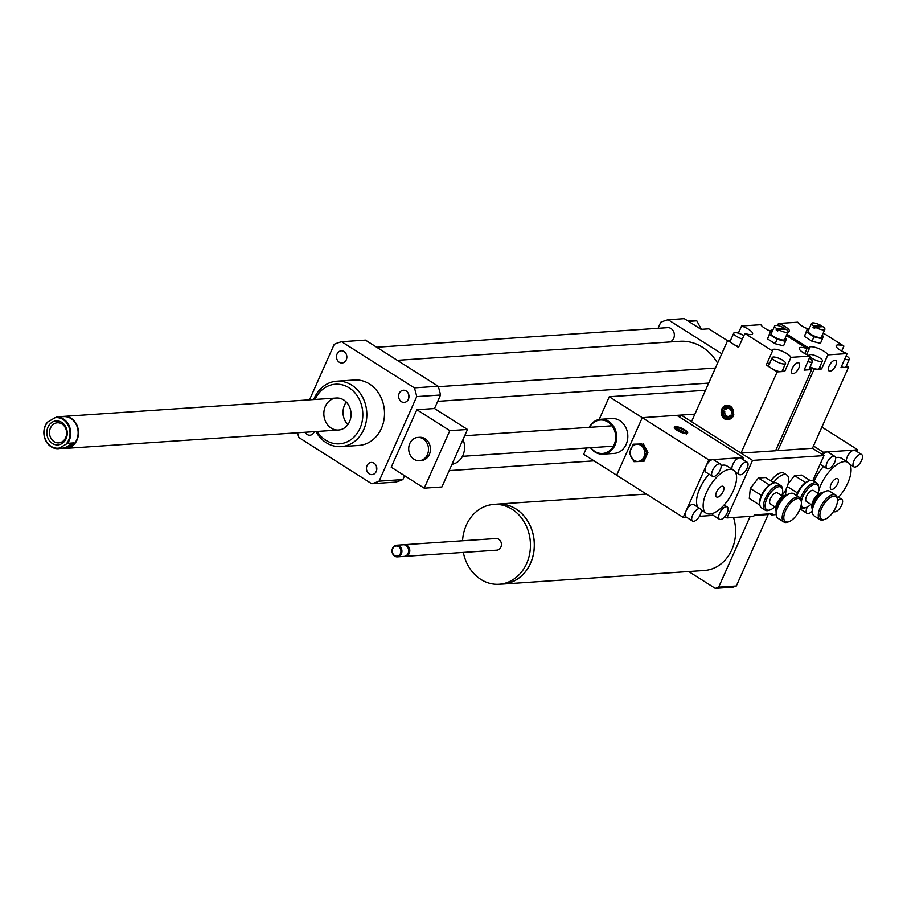 <?xml version="1.0" encoding="UTF-8"?>
<svg xmlns="http://www.w3.org/2000/svg" width="907" height="907" viewBox="0 0 907 907"><rect width="100%" height="100%" fill="white"/><g stroke="black" fill="none" stroke-linecap="round" stroke-linejoin="round"><path stroke-width="1.36" d="M423.161 438.841A11.655 9.898 86.1 0 1 428.319 451.629A11.655 9.898 86.1 0 1 419.385 460.699A11.655 9.898 86.1 0 1 408.728 449.736A11.655 9.898 86.1 0 1 417.821 437.435A11.655 9.898 86.1 0 1 423.161 438.841M417.821 437.435L419.737 437.31A11.655 9.898 86.1 0 1 425.077 438.716A11.655 9.898 86.1 0 1 430.235 451.493A11.655 9.898 86.1 0 1 421.313 460.575L419.385 460.699M451.981 464.293A17.482 14.841 -93.9 0 0 463.012 439.521M441.89 486.968L424.215 488.159L449.827 430.644L467.49 429.453L441.89 486.968M449.827 430.644L416.835 409.715L391.223 467.23L424.215 488.159M416.835 409.715L434.51 408.524L467.49 429.453M309.502 399.84L334.241 344.297A72.855 61.857 86.1 0 1 341.622 341.724L365.442 340.114L438.172 386.269A72.855 61.857 86.1 0 1 440.519 395.01L434.51 408.524M440.519 395.01L416.71 396.62L379.069 481.163A72.855 61.857 86.1 0 1 371.677 483.726L298.947 437.582A72.855 61.857 86.1 0 1 297.53 432.775M404.59 475.71L402.878 479.554L379.069 481.163M701.372 329.32L696.803 320.817L688.084 321.067M727.561 340.726L708.809 328.822L701.122 329.332L690.646 322.688L689.887 321.282L696.803 320.817M689.887 321.282L688.492 321.327L684.263 318.64L668.13 319.729A72.855 61.857 -93.9 0 0 660.738 322.302L658.074 328.289M690.646 322.688L688.492 321.327M721.768 353.753L668.13 319.729M399.182 393.4A6.1 5.181 86.1 0 1 403.377 390.237A6.1 5.181 86.1 0 1 408.955 395.974A6.1 5.181 86.1 0 1 404.205 402.413A6.1 5.181 86.1 0 1 399.477 399.59A6.1 5.181 86.1 0 1 399.182 393.4M408.683 394.42A6.1 5.181 -93.9 0 0 408.887 397.561M339.286 362.267A6.1 5.181 86.1 0 1 336.588 355.567A6.1 5.181 86.1 0 1 341.259 350.816A6.1 5.181 86.1 0 1 346.837 356.564A6.1 5.181 86.1 0 1 342.075 362.993A6.1 5.181 86.1 0 1 339.286 362.267M346.553 355A6.1 5.181 -93.9 0 0 346.769 358.14M314.276 431.641A6.1 5.181 86.1 0 1 314.117 432.049A6.1 5.181 86.1 0 1 309.922 435.213A6.1 5.181 86.1 0 1 305.126 432.265M374.024 463.194A6.1 5.181 86.1 0 1 376.722 469.883A6.1 5.181 86.1 0 1 372.051 474.633A6.1 5.181 86.1 0 1 366.473 468.896A6.1 5.181 86.1 0 1 371.224 462.457A6.1 5.181 86.1 0 1 374.024 463.194M376.53 466.64A6.1 5.181 -93.9 0 0 376.734 469.781M669.808 341.973A7.29 6.19 -93.9 0 0 674.264 333.821A7.29 6.19 -93.9 0 0 667.677 327.642L376.677 347.245M717.584 363.14A49.545 42.062 -93.9 0 0 679.831 341.304L397.311 360.328M315.829 431.539A32.788 27.834 -93.9 0 0 341.191 446.629A32.788 27.834 -93.9 0 0 366.757 412.05A32.788 27.834 -93.9 0 0 336.78 381.201A32.788 27.834 -93.9 0 0 314.241 398.218A32.788 27.834 -93.9 0 0 313.675 399.556M336.78 381.201L354.444 380.01A32.788 27.834 86.1 0 1 384.421 410.86A32.788 27.834 86.1 0 1 358.855 445.439L341.191 446.629M317.167 431.449A29.874 25.362 -93.9 0 0 355.499 435.462A29.874 25.362 -93.9 0 0 352.46 390.35A29.874 25.362 -93.9 0 0 315.012 399.465M325.352 406.347A16.031 13.605 -93.9 0 0 326.101 422.583A16.031 13.605 -93.9 0 0 338.526 430.009A16.031 13.605 -93.9 0 0 351.02 413.104A16.031 13.605 -93.9 0 0 336.372 398.026A16.031 13.605 -93.9 0 0 325.352 406.347M346.293 402.073A16.031 13.605 -93.9 0 0 344.558 405.055A16.031 13.605 -93.9 0 0 347.812 424.68M402.878 479.554A72.855 61.857 86.1 0 1 395.497 482.127L371.677 483.726M341.622 341.724L414.363 387.867A72.855 61.857 86.1 0 1 416.71 396.62M438.172 386.269L414.363 387.867M58.32 448.67L67.594 443.319L73.467 442.922L71.574 445.303L68.286 447.366L58.32 448.67A15.804 13.424 -93.9 0 1 45.35 439.793A15.804 13.424 -93.9 0 1 47.017 422.469L54.908 417.776A15.294 12.993 86.1 0 1 68.603 426.233A15.294 12.993 86.1 0 1 66.211 443.977M64.193 448.273L73.467 442.922M62.084 416.721L54.908 417.776M59.159 448.047A15.294 12.993 86.1 0 1 45.463 439.589A15.294 12.993 86.1 0 1 47.856 421.846M61.699 443.716A12.018 10.204 86.1 0 1 46.835 432.049A12.018 10.204 86.1 0 1 62.572 422.957A12.018 10.204 86.1 0 1 61.699 443.716M67.594 443.319A15.804 13.424 -93.9 0 0 69.261 425.995A15.804 13.424 -93.9 0 0 56.291 417.118M62.13 416.721L63.66 416.619A15.804 13.424 86.1 0 1 78.104 431.494A15.804 13.424 86.1 0 1 65.78 448.16L64.25 448.273M61.619 416.755A16.031 13.605 86.1 0 1 63.841 416.381A16.031 13.605 86.1 0 1 78.013 428.342A16.031 13.605 86.1 0 1 71.131 446.788A16.031 13.605 86.1 0 1 65.996 448.364A16.031 13.605 86.1 0 1 63.739 448.307M61.971 441.902A10.079 8.56 -93.9 0 0 66.302 430.303A10.079 8.56 -93.9 0 0 57.379 422.787A10.079 8.56 -93.9 0 0 49.522 433.421A10.079 8.56 -93.9 0 0 58.74 442.899A10.079 8.56 -93.9 0 0 61.971 441.902M717.437 497.149A6.236 2.8 -57.6 0 1 716.53 496.945A6.236 2.8 -57.6 0 1 717.505 490.177A6.236 2.8 -57.6 0 1 723.219 486.401A6.236 2.8 -57.6 0 1 722.743 492.32A6.236 2.8 -57.6 0 1 717.437 497.149M675.681 427.979L676.894 427.118L678.005 427.821L678.096 429.521L676.905 428.762M676.939 429.589L676.86 427.9L675.738 427.186A6.304 1.757 -156 0 0 675.443 427.322L674.479 428.002A7.29 2.029 24 0 1 674.525 427.968M685.125 433.535L683.991 432.424A4.852 1.349 -156 0 1 679.275 430.78A4.852 1.349 -156 0 1 676.543 428.387A4.852 1.349 -156 0 1 676.86 427.9M683.912 433.206L685.136 432.344L686.259 433.058L686.327 434.736M685.102 433.127A6.304 1.757 -156 0 1 678.028 430.564A6.304 1.757 -156 0 1 675.443 427.322M683.912 432.412A4.002 1.122 24 0 0 678.096 429.521M678.005 427.821A4.852 1.349 -156 0 1 683.39 429.85A4.852 1.349 -156 0 1 685.273 432.276A4.852 1.349 -156 0 1 685.136 432.344M676.894 427.118A6.304 1.757 -156 0 1 683.096 429.192A6.304 1.757 -156 0 1 686.792 432.378A6.304 1.757 -156 0 1 686.259 433.058M686.792 432.378L686.939 433.546A7.29 2.029 24 0 0 686.939 433.489M686.497 433.614A7.29 2.029 -156 0 1 678.595 431.21A7.29 2.029 -156 0 1 674.343 427.163A7.29 2.029 -156 0 1 681.826 428.263A7.29 2.029 -156 0 1 687.653 433.081A7.29 2.029 -156 0 1 686.497 433.614M642.519 461.436L633.959 461.674L629.333 453.058L633.267 444.203L641.839 443.965L646.464 452.582L642.519 461.436L643.993 461.334L647.927 452.48L646.464 452.582M640.796 445.303A8.594 7.301 -93.9 0 0 630.15 453.058A8.594 7.301 -93.9 0 0 641.385 460.189A8.594 7.301 -93.9 0 0 640.796 445.303M633.267 444.203L641.839 443.965M643.301 443.863L647.927 452.48M713.548 476.594A7.29 3.265 -57.6 0 1 712.483 476.356A7.29 3.265 -57.6 0 1 713.049 469.452A7.29 3.265 -57.6 0 1 719.24 463.817A7.29 3.265 -57.6 0 1 720.294 464.055A7.29 3.265 -57.6 0 1 719.727 470.96A7.29 3.265 -57.6 0 1 713.548 476.594M712.483 476.356L705.884 472.173A7.29 3.265 -57.6 0 1 705.952 466.277A7.29 3.265 -57.6 0 1 712.641 459.634A7.29 3.265 -57.6 0 1 713.696 459.872L720.294 464.055M720.509 519.53A7.29 3.265 -57.6 0 1 719.455 519.28A7.29 3.265 -57.6 0 1 720.6 511.378A7.29 3.265 -57.6 0 1 727.267 506.979A7.29 3.265 -57.6 0 1 726.7 513.895A7.29 3.265 -57.6 0 1 720.509 519.53M719.455 519.28L712.857 515.097A7.29 3.265 -57.6 0 1 712.04 513.657M740.429 474.792A7.29 3.265 -57.6 0 1 739.375 474.554A7.29 3.265 -57.6 0 1 739.931 467.638A7.29 3.265 -57.6 0 1 746.121 462.003A7.29 3.265 -57.6 0 1 747.175 462.241A7.29 3.265 -57.6 0 1 746.62 469.157A7.29 3.265 -57.6 0 1 740.429 474.792M732.006 469.168A7.29 3.265 -57.6 0 1 734.092 462.185A7.29 3.265 -57.6 0 1 739.522 457.82A7.29 3.265 -57.6 0 1 740.588 458.058L747.175 462.241M693.628 521.332A7.29 3.265 -57.6 0 1 692.563 521.094A7.29 3.265 -57.6 0 1 693.708 513.192A7.29 3.265 -57.6 0 1 700.374 508.793A7.29 3.265 -57.6 0 1 699.819 515.698A7.29 3.265 -57.6 0 1 693.628 521.332M692.563 521.094L685.975 516.911A7.29 3.265 -57.6 0 1 686.032 511.015A7.29 3.265 -57.6 0 1 693.776 504.609L700.374 508.793M686.418 517.194L683.186 517.409L708.798 459.894L743.366 457.559L742.584 459.327M713.299 515.38L699.467 516.31M736.586 472.785L736.11 473.851M733.536 470.143A25.498 11.44 122.4 0 0 710.215 485.54A25.498 11.44 122.4 0 0 706.213 513.203A25.498 11.44 122.4 0 0 709.92 514.042A25.498 11.44 122.4 0 0 731.575 494.315A25.498 11.44 122.4 0 0 733.536 470.143L726.938 465.96A25.498 11.44 122.4 0 0 721.122 465.506M709.036 474.18A25.498 11.44 122.4 0 0 697.857 507.194M743.366 457.559L676.837 415.349L642.269 417.685L708.798 459.894M586.478 447.979L583.677 454.271L616.658 475.2L642.269 417.685L616.658 475.2L683.186 517.409M810.926 504.36A13.401 6.009 -57.6 0 1 806.346 507.421A13.401 6.009 -57.6 0 1 804.77 507.773A13.401 6.009 -57.6 0 1 801.278 504.473M801.323 501.832A13.401 6.009 -57.6 0 1 810.325 486.594A13.401 6.009 -57.6 0 1 818.772 487.841A13.401 6.009 -57.6 0 1 817.944 493.295M800.654 507.194A14.569 6.542 122.4 0 0 801.323 507.761A14.569 6.542 122.4 0 0 803.432 508.237A14.569 6.542 122.4 0 0 805.144 507.863L806.346 507.421M818.772 487.841L818.647 486.583A14.569 6.542 122.4 0 0 816.935 483.159A14.569 6.542 122.4 0 0 800.496 498.442M796.856 495.755A14.569 6.542 -57.6 0 1 809.373 480.687A14.569 6.542 -57.6 0 1 813.194 480.789L816.935 483.159M811.833 504.95L806.493 501.56A6.553 2.936 -57.6 0 1 807.525 494.44A6.553 2.936 -57.6 0 1 813.522 490.483L818.862 493.873M809.373 480.687L808.171 481.118A13.401 6.009 122.4 0 0 805.575 482.535L805.45 482.626A13.401 6.009 122.4 0 0 797.48 492.92L787.242 486.549M796.482 495.517A13.401 6.009 122.4 0 1 797.4 493.091L797.457 493.034M812.287 509.099A10.204 4.58 -57.6 0 1 811.924 507.682A10.204 4.58 -57.6 0 1 821.368 492.784A10.204 4.58 -57.6 0 1 822.819 492.501M821.368 492.784L820.177 493.215A9.036 4.047 122.4 0 0 811.799 506.412L811.924 507.682M820.019 519.62L814.078 515.856A14.569 6.542 -57.6 0 1 812.366 512.432A14.569 6.542 -57.6 0 1 825.869 491.152A14.569 6.542 -57.6 0 1 829.69 491.254L835.63 495.018A14.569 6.542 122.4 0 0 822.298 503.816A14.569 6.542 122.4 0 0 820.019 519.62A14.569 6.542 122.4 0 0 822.127 520.108A14.569 6.542 122.4 0 0 823.839 519.722L825.041 519.292A13.401 6.009 -57.6 0 1 823.465 519.643A13.401 6.009 -57.6 0 1 824.395 503.498A13.401 6.009 -57.6 0 1 837.456 499.712A13.401 6.009 -57.6 0 1 825.041 519.292M825.869 491.152L824.667 491.583A13.401 6.009 122.4 0 0 812.241 511.163L812.366 512.432M837.456 499.712L837.342 498.442A14.569 6.542 122.4 0 0 835.63 495.018M788.126 483.816L794.521 475.563L801.618 475.087L810.087 480.472M785.496 495.131L786.108 489.122M794.521 475.563L805.552 482.569M774.816 506.798A13.401 6.009 -57.6 0 1 770.236 509.859A13.401 6.009 -57.6 0 1 768.66 510.21A13.401 6.009 -57.6 0 1 769.589 494.066A13.401 6.009 -57.6 0 1 782.662 490.279A13.401 6.009 -57.6 0 1 781.845 495.721A16.031 7.188 -57.6 0 0 786.8 474.985A16.031 7.188 -57.6 0 0 773.535 482.615M782.662 490.279L782.537 489.009A14.569 6.542 122.4 0 0 780.825 485.585A14.569 6.542 122.4 0 0 767.503 494.394A14.569 6.542 122.4 0 0 765.213 510.199A14.569 6.542 122.4 0 0 767.333 510.675A14.569 6.542 122.4 0 0 769.034 510.29L770.236 509.859M765.213 510.199L761.472 507.829A14.569 6.542 -57.6 0 1 759.76 504.405A14.569 6.542 -57.6 0 1 773.263 483.125A14.569 6.542 -57.6 0 1 777.084 483.216L780.825 485.585M775.734 507.376L770.383 503.986A6.553 2.936 -57.6 0 1 771.415 496.877A6.553 2.936 -57.6 0 1 777.412 492.909L782.752 496.299M773.263 483.125L772.061 483.556A13.401 6.009 122.4 0 0 769.465 484.973L769.34 485.064A13.401 6.009 122.4 0 0 761.37 495.358L750.304 488.465L758.411 478L765.508 477.524L773.988 482.898M759.76 504.405L759.647 503.136A13.401 6.009 122.4 0 1 761.302 495.517L761.347 495.471M776.177 511.537A10.204 4.58 -57.6 0 1 775.814 510.108A10.204 4.58 -57.6 0 1 785.258 495.211A10.204 4.58 -57.6 0 1 786.709 494.939M785.258 495.211L784.067 495.641A9.036 4.047 122.4 0 0 775.689 508.838L775.814 510.108M783.909 522.058L777.968 518.294A14.569 6.542 -57.6 0 1 776.256 514.87A14.569 6.542 -57.6 0 1 789.759 493.589A14.569 6.542 -57.6 0 1 793.58 493.68L799.521 497.444A14.569 6.542 122.4 0 0 786.188 506.253A14.569 6.542 122.4 0 0 783.909 522.058A14.569 6.542 122.4 0 0 786.018 522.534A14.569 6.542 122.4 0 0 787.729 522.149L788.931 521.718A13.401 6.009 -57.6 0 1 787.355 522.069A13.401 6.009 -57.6 0 1 788.285 505.936A13.401 6.009 -57.6 0 1 801.357 502.138A13.401 6.009 -57.6 0 1 788.931 521.718M789.759 493.589L788.557 494.02A13.401 6.009 122.4 0 0 776.131 513.6L776.256 514.87M801.357 502.138L801.232 500.868A14.569 6.542 122.4 0 0 799.521 497.444M750.304 488.465L749.307 498.453L759.862 505.154M758.411 478L769.442 485.007M834.871 360.249A6.236 2.8 -57.6 0 1 835.778 360.453A6.236 2.8 -57.6 0 1 834.791 367.222A6.236 2.8 -57.6 0 1 829.089 370.997A6.236 2.8 -57.6 0 1 829.565 365.079A6.236 2.8 -57.6 0 1 834.871 360.249M815.246 327.155A7.29 2.029 24 0 0 824.871 329.343A7.29 2.029 24 0 0 822.842 326.645L815.246 327.155L814.679 328.436A7.29 2.029 -156 0 1 813.023 327.393L813.59 326.112L821.186 325.602L820.665 326.792M815.212 327.246L813.023 327.393M821.186 325.602A7.29 2.029 24 0 0 811.561 323.414L808.148 331.089A7.29 2.029 24 0 0 811.833 334.83A7.29 2.029 24 0 0 821.459 337.007L824.871 329.343M811.561 323.414A7.29 2.029 24 0 0 813.59 326.112M822.15 335.465L823.227 336.157L822.422 338.878L813.998 336.78L806.38 331.939L807.185 329.218L808.806 329.615M822.422 338.878L820.427 343.356L812.014 341.247L804.396 336.418L807.185 329.218M804.396 336.418L806.38 331.939M812.014 341.247L813.998 336.78M846.242 355.793A7.29 2.029 -156 0 1 849.315 359.183A7.29 2.029 -156 0 1 848.147 359.705A7.29 2.029 -156 0 1 844.746 359.161M849.315 359.183L845.891 366.847A7.29 2.029 -156 0 1 844.734 367.369A7.29 2.029 -156 0 1 841.333 366.825M770.621 331.18A7.29 2.029 -156 0 1 770.621 330.647A7.29 2.029 -156 0 1 771.778 330.125A7.29 2.029 -156 0 1 772.798 330.148M809.101 355.589A7.29 2.029 -156 0 1 809.112 355.068A7.29 2.029 -156 0 1 810.268 354.535A7.29 2.029 -156 0 1 818.171 356.939A7.29 2.029 -156 0 1 822.422 360.986A7.29 2.029 -156 0 1 821.266 361.519A7.29 2.029 -156 0 1 810.008 356.836M822.422 360.986L819.01 368.661A7.29 2.029 -156 0 1 817.853 369.183A7.29 2.029 -156 0 1 810.11 366.87M846.39 365.725L848.578 367.12L840.97 367.63L847.138 353.537A10.204 2.846 -156 0 1 836.186 345.68A10.204 2.846 -156 0 1 843.861 346.111L841.73 351.134M847.229 353.571L827.876 354.875L821.617 368.934L814.01 369.444L810.076 366.95M821.617 368.934L821.595 368.888A10.204 2.846 24 0 0 819.815 366.836M777.492 325.5L778.489 323.504A10.204 2.846 -156 0 1 789.441 331.361A10.204 2.846 -156 0 1 787.877 332.098M808.976 329.23A10.204 2.846 -156 0 1 797.763 322.212L778.387 323.482M776.131 449.498L777.866 450.609L814.01 369.444M806.674 354.546L809.384 348.481L786.925 334.23M823.239 333.005L843.952 346.145M777.866 450.609L812.445 448.273L848.578 367.12M809.384 348.481L809.361 348.435A10.204 2.846 -156 0 1 809.293 347.483A10.204 2.846 -156 0 1 818.363 348.447A10.204 2.846 -156 0 1 827.853 354.83L827.876 354.875M797.99 362.732A6.236 2.8 -57.6 0 1 798.897 362.936A6.236 2.8 -57.6 0 1 797.922 369.705A6.236 2.8 -57.6 0 1 792.208 373.48A6.236 2.8 -57.6 0 1 792.695 367.562A6.236 2.8 -57.6 0 1 797.99 362.732M728.242 405.293A7.143 6.066 86.1 0 0 723.219 408.082L725.634 409.613A4.002 3.401 -93.9 0 1 731.099 410.565M724.784 411.529L722.369 409.998L724.784 411.529A4.002 3.401 -93.9 0 0 726.552 415.928A4.002 3.401 -93.9 0 0 730.6 415.225L732.595 416.483M733.015 416.755L731.609 416.404A6.304 5.351 86.1 0 1 722.562 415.157A6.304 5.351 86.1 0 1 722.244 410.463L722.369 409.998A7.143 6.066 86.1 0 0 722.335 410.134A7.143 6.066 86.1 0 0 722.312 410.213M731.609 416.404L730.6 415.225M724.217 409.25A4.852 4.116 86.1 0 1 731.042 410.406A4.852 4.116 86.1 0 1 731.337 413.773L733.865 414.839M730.486 415.689A4.852 4.116 86.1 0 1 725.453 416.721A4.852 4.116 86.1 0 1 723.355 411.166M729.194 419.465A7.143 6.066 86.1 0 1 722.686 415.463A7.143 6.066 86.1 0 1 722.63 415.304M723.094 408.535A6.304 5.351 86.1 0 1 729.806 406.948A6.304 5.351 86.1 0 1 732.459 414.476M727.244 405.191A7.29 6.19 -93.9 0 0 722.618 408.932A7.29 6.19 -93.9 0 0 728.219 419.703M721.859 408.978A7.29 6.19 86.1 0 1 726.858 405.202A7.29 6.19 86.1 0 1 733.525 412.05A7.29 6.19 86.1 0 1 727.845 419.737A7.29 6.19 86.1 0 1 722.199 416.358A7.29 6.19 86.1 0 1 721.859 408.978M778.365 329.638A7.29 2.029 24 0 0 788.002 331.826A7.29 2.029 24 0 0 785.961 329.128L778.365 329.638L777.798 330.919A7.29 2.029 -156 0 1 776.154 329.876L776.721 328.595L784.317 328.085L783.784 329.275M778.331 329.729L776.154 329.876M784.317 328.085A7.29 2.029 24 0 0 774.691 325.896L771.267 333.572A7.29 2.029 24 0 0 774.952 337.313A7.29 2.029 24 0 0 784.589 339.49L788.002 331.826M774.691 325.896A7.29 2.029 24 0 0 776.721 328.595M785.269 337.96L786.346 338.64L785.541 341.361L777.129 339.263L769.51 334.422L770.315 331.701L771.925 332.098M785.541 341.361L783.557 345.839L775.134 343.73L767.515 338.901L770.315 331.701M767.515 338.901L769.51 334.422M775.134 343.73L777.129 339.263M809.361 358.276A7.29 2.029 -156 0 1 812.434 361.666A7.29 2.029 -156 0 1 811.277 362.188A7.29 2.029 -156 0 1 807.865 361.644M812.434 361.666L809.021 369.33A7.29 2.029 -156 0 1 807.865 369.852A7.29 2.029 -156 0 1 804.452 369.308M742.3 338.98A7.29 2.029 -156 0 1 733.752 333.13A7.29 2.029 -156 0 1 734.908 332.608A7.29 2.029 -156 0 1 743.819 335.567M738.888 346.644A7.29 2.029 -156 0 1 733.151 344.025A7.29 2.029 -156 0 1 730.339 340.794L733.752 333.13M773.388 357.018A7.29 2.029 -156 0 1 781.29 359.421A7.29 2.029 -156 0 1 785.541 363.469A7.29 2.029 -156 0 1 784.385 364.002A7.29 2.029 -156 0 1 776.483 361.598A7.29 2.029 -156 0 1 772.231 357.551A7.29 2.029 -156 0 1 773.388 357.018M785.541 363.469L782.129 371.144A7.29 2.029 -156 0 1 780.972 371.666A7.29 2.029 -156 0 1 771.63 368.435A7.29 2.029 -156 0 1 768.819 365.215L772.231 357.551M809.52 368.208L811.697 369.603L804.101 370.113L810.268 356.02A10.204 2.846 -156 0 1 799.305 348.163A10.204 2.846 -156 0 1 806.981 348.594L804.86 353.617M738.309 333.152L741.609 325.987A10.204 2.846 -156 0 1 752.572 333.855A10.204 2.846 -156 0 1 744.885 333.413L738.536 347.438L727.652 340.533L730.543 340.34M810.359 356.054L790.995 357.358L784.736 371.417L777.129 371.927L766.245 365.022L772.503 350.964L744.794 333.379M784.736 371.417L784.725 371.382A10.204 2.846 24 0 0 782.945 369.319M769.635 363.401A10.204 2.846 24 0 0 766.948 363.435M772.095 331.713A10.204 2.846 -156 0 1 760.894 324.695L741.518 325.964M777.129 371.927L740.996 453.092L691.508 421.698L727.652 340.533M786.369 335.488L807.083 348.628M740.996 453.092L775.564 450.768L811.697 369.603M772.503 350.964L772.492 350.918A10.204 2.846 -156 0 1 772.413 349.966A10.204 2.846 -156 0 1 781.494 350.93A10.204 2.846 -156 0 1 790.983 357.313L790.995 357.358M589.505 427.333A16.757 14.229 86.1 0 1 607.996 422.05A16.757 14.229 86.1 0 1 612.724 447.276A16.757 14.229 86.1 0 1 590.876 447.684M589.119 427.356A17.482 14.841 86.1 0 1 600.661 419.283A17.482 14.841 86.1 0 1 608.665 421.392A17.482 14.841 86.1 0 1 616.397 440.564A17.482 14.841 86.1 0 1 603.008 454.169A17.482 14.841 86.1 0 1 590.491 447.718M600.661 419.283L611.794 418.535A17.482 14.841 86.1 0 1 619.798 420.633A17.482 14.841 86.1 0 1 627.531 439.816A17.482 14.841 86.1 0 1 614.152 453.421L603.008 454.169M705.51 390.271L609.277 396.756L599.164 419.476M609.277 396.756L642.269 417.685L694.875 414.136L681.066 415.066L752.538 460.416L823.987 455.609L812.853 480.597M770.791 480.869A16.031 7.188 -57.6 0 1 784.045 473.239L786.8 474.985M500.936 584.119A40.067 34.024 -93.9 0 0 502.988 584.051A40.067 34.024 -93.9 0 0 534.246 541.785A40.067 34.024 -93.9 0 0 497.603 504.099A40.067 34.024 -93.9 0 0 495.562 504.303M733.525 517.489A40.067 34.024 86.1 0 1 704.274 570.492L502.988 584.051M463.33 552.408A39.999 33.956 -93.9 0 0 499.145 584.244L502.988 583.983A39.999 33.956 -93.9 0 0 534.178 541.796A39.999 33.956 -93.9 0 0 497.614 504.167L493.771 504.428A39.999 33.956 -93.9 0 0 466.277 525.187A39.999 33.956 -93.9 0 0 462.547 540.776M499.145 584.244A39.999 33.956 -93.9 0 0 530.334 542.057A39.999 33.956 -93.9 0 0 493.771 504.428M404.658 556.32A5.827 4.943 -93.9 0 0 405.236 556.32L496.855 550.152A5.827 4.943 -93.9 0 0 501.39 543.996A5.827 4.943 -93.9 0 0 496.061 538.52L404.454 544.688A5.827 4.943 -93.9 0 0 403.876 544.767M405.236 556.32A5.827 4.943 -93.9 0 0 409.783 550.175A5.827 4.943 -93.9 0 0 404.454 544.688M397.357 556.853L404.08 556.399A5.827 4.943 -93.9 0 0 408.626 550.254A5.827 4.943 -93.9 0 0 403.298 544.767L396.574 545.22A5.827 4.943 -93.9 0 0 392.572 548.247A5.827 4.943 -93.9 0 0 392.844 554.154A5.827 4.943 -93.9 0 0 397.357 556.853A5.827 4.943 -93.9 0 0 401.903 550.708A5.827 4.943 -93.9 0 0 396.574 545.22M392.742 548.622A5.102 4.331 -93.9 0 0 396.79 556.161A5.102 4.331 -93.9 0 0 400.236 548.406A5.102 4.331 -93.9 0 0 392.742 548.622M750.191 516.366L718.661 587.169A59.737 50.724 86.1 0 1 715.238 588.36L732.913 587.169A59.737 50.724 -93.9 0 0 736.337 585.979L768.138 514.541A59.737 50.724 -93.9 0 0 767.991 513.929M715.238 588.36L688.73 571.546M736.337 585.979L718.661 587.169M768.138 514.541L754.102 515.482M769.726 513.816L771.494 514.938L772.061 513.657L754.386 514.847L753.819 516.128L726.926 517.931L752.538 460.416M800.892 507.489L797.911 513.158M776.233 514.609L771.494 514.938M724.852 516.616L726.926 517.931M681.066 415.066L680.035 417.379M812.445 448.273L823.987 455.609M831.912 489.44A6.236 2.8 -57.6 0 1 831.005 489.236A6.236 2.8 -57.6 0 1 831.98 482.456A6.236 2.8 -57.6 0 1 837.683 478.692A6.236 2.8 -57.6 0 1 837.206 484.61A6.236 2.8 -57.6 0 1 831.912 489.44M828.012 468.885A7.29 3.265 -57.6 0 1 826.957 468.647A7.29 3.265 -57.6 0 1 827.513 461.742A7.29 3.265 -57.6 0 1 833.703 456.108A7.29 3.265 -57.6 0 1 834.757 456.346A7.29 3.265 -57.6 0 1 834.202 463.25A7.29 3.265 -57.6 0 1 828.012 468.885M822.774 454.826A7.29 3.265 -57.6 0 1 827.105 451.924A7.29 3.265 -57.6 0 1 828.159 452.162L834.757 456.346M826.957 468.647L820.359 464.463A7.29 3.265 -57.6 0 1 820.121 464.282M837.49 500.732A7.29 3.265 -57.6 0 1 841.73 499.269A7.29 3.265 -57.6 0 1 841.174 506.174A7.29 3.265 -57.6 0 1 834.984 511.809A7.29 3.265 -57.6 0 1 833.93 511.571A7.29 3.265 -57.6 0 1 833.635 511.333M854.904 467.082A7.29 3.265 -57.6 0 1 853.838 466.844A7.29 3.265 -57.6 0 1 854.405 459.928A7.29 3.265 -57.6 0 1 860.596 454.294A7.29 3.265 -57.6 0 1 861.65 454.532A7.29 3.265 -57.6 0 1 861.094 461.448A7.29 3.265 -57.6 0 1 854.904 467.082M846.469 461.459A7.29 3.265 -57.6 0 1 848.567 454.475A7.29 3.265 -57.6 0 1 853.997 450.11A7.29 3.265 -57.6 0 1 855.052 450.348L861.65 454.532M812.23 510.958A7.29 3.265 -57.6 0 1 808.092 513.623A7.29 3.265 -57.6 0 1 807.037 513.385A7.29 3.265 -57.6 0 1 807.332 506.99M807.037 513.385L800.439 509.201A7.29 3.265 -57.6 0 1 800.212 509.02M800.881 509.485L799.974 509.541M822.241 454.498L823.261 452.185L857.841 449.849L857.047 451.618M851.061 465.076L850.585 466.141M837.354 498.578A25.498 11.44 122.4 0 0 848 462.434L841.413 458.239A25.498 11.44 122.4 0 0 835.585 457.797M823.511 466.459A25.498 11.44 122.4 0 0 814.021 481.311M848 462.434A25.498 11.44 122.4 0 0 831.243 469.429A25.498 11.44 122.4 0 0 818.103 493.385M813.477 445.972L823.261 452.185M821.889 427.05L857.841 449.849M812.683 507.013A10.204 4.58 -57.6 0 1 821.096 493.759M776.573 509.439A10.204 4.58 -57.6 0 1 784.986 496.186M778.489 323.504L777.594 325.511M843.861 346.111L841.651 351.088M827.853 354.83L821.595 368.888M741.609 325.987L738.411 333.175M806.981 348.594L804.77 353.571M790.983 357.313L784.725 371.382M462.434 456.334L613.393 446.176M464.69 435.745L612.021 425.814M449.169 470.62L594.062 460.858M437.707 401.348L708.707 383.094M438.319 386.699L715.408 368.038M65.996 448.364L338.526 430.009M63.841 416.381L336.372 398.026M724.115 504.984L727.267 506.979M735.294 471.957L739.375 474.554M706.213 513.203L701.145 509.983M801.323 507.761L800.62 507.319M646.408 494.077L497.603 504.099M838.578 497.274L841.73 499.269M849.757 464.248L853.838 466.844"/></g></svg>

